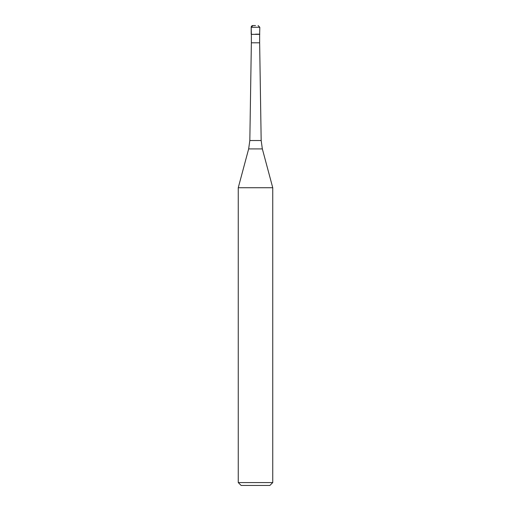 <?xml version="1.0" encoding="UTF-8"?>
<svg xmlns="http://www.w3.org/2000/svg" width="511" height="511" viewBox="0 0 511 511"><rect width="100%" height="100%" fill="white"/><g stroke="black" fill="none" stroke-linecap="round" stroke-linejoin="round"><path stroke-width="0.77" d="M255.5 34.173L259.812 34.173L255.5 34.173M255.5 25.55L252.913 25.55L255.5 25.55M251.361 34.346L251.361 42.796L259.639 42.796L259.639 34.346L251.361 34.346L251.188 27.275L251.188 34.173M262.347 148.912L272.746 187.729L238.254 187.729L248.653 148.912L249.828 140.525L261.172 140.525L262.347 148.912L248.653 148.912M272.746 482.576L269.872 485.45L241.128 485.45L238.254 482.576L272.746 482.576L272.746 187.729M252.913 25.55A1.725 1.725 0 0 0 251.188 27.275L252.913 25.55M259.639 34.346L259.812 27.275L251.188 27.275M259.812 27.275L258.087 25.55M259.639 42.796L261.172 140.525M251.361 42.796L249.828 140.525M238.254 482.576L238.254 187.729"/></g></svg>
